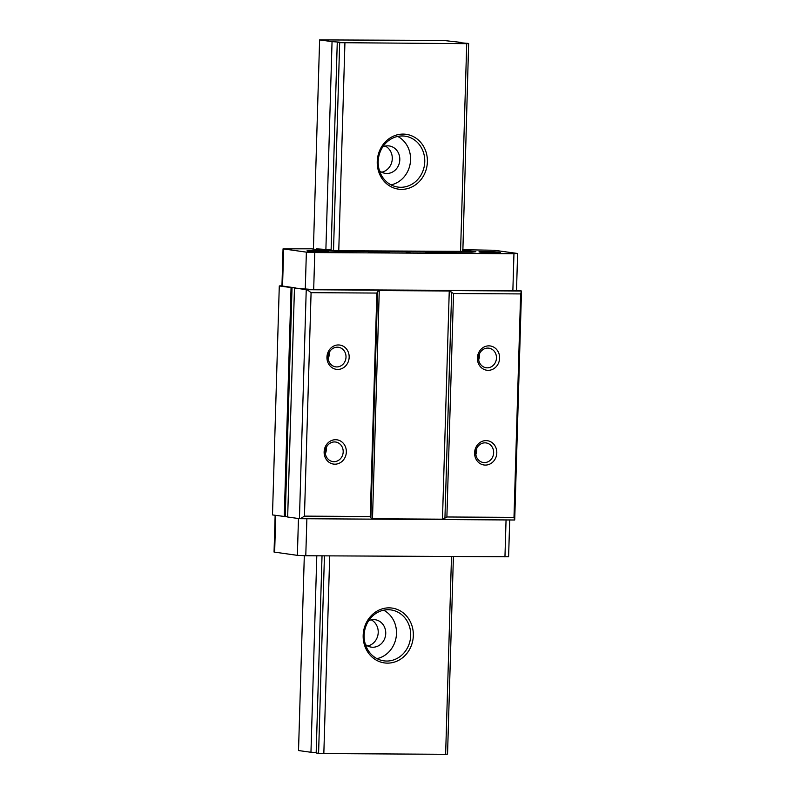 <?xml version="1.0" encoding="UTF-8"?>
<svg xmlns="http://www.w3.org/2000/svg" width="794" height="794" viewBox="0 0 794 794"><rect width="100%" height="100%" fill="white"/><g stroke="black" fill="none" stroke-linecap="round" stroke-linejoin="round"><path stroke-width="1.19" d="M499.317 252.234A10.679 0.536 1.7 0 0 487.337 251.579A10.679 0.536 1.7 0 0 478.971 251.857A10.679 0.536 1.7 0 0 479.973 252.125A10.679 0.536 1.7 0 0 491.952 252.77A10.679 0.536 1.7 0 0 500.319 252.492A10.679 0.536 1.7 0 0 499.317 252.234M382.172 251.877L382.182 251.629A10.679 0.536 -178.3 0 1 388.693 252.105A10.679 0.536 -178.3 0 1 389.695 252.363A10.679 0.536 -178.3 0 1 381.328 252.641A10.679 0.536 -178.3 0 1 369.349 251.986A10.679 0.536 -178.3 0 1 368.347 251.728A10.679 0.536 -178.3 0 1 369.18 251.549L336.636 251.351L326.126 250.844L311.417 248.82L283.051 248.85L281.949 285.959L294.177 287.726L292.033 287.617L285.235 516.596L287.388 516.705M439.489 252.224L472.043 252.164L475.864 251.738L462.505 249.902M382.182 251.629L426.497 251.887A10.679 0.536 1.7 0 0 425.663 252.075A10.679 0.536 1.7 0 0 426.666 252.333A10.679 0.536 1.7 0 0 438.645 252.988A10.679 0.536 1.7 0 0 447.012 252.71A10.679 0.536 1.7 0 0 446.01 252.442A10.679 0.536 1.7 0 0 439.499 251.966M308.022 251.093A10.679 0.536 -178.3 0 1 307.02 250.835A10.679 0.536 -178.3 0 1 315.397 250.557A10.679 0.536 -178.3 0 1 327.366 251.212A10.679 0.536 -178.3 0 1 328.369 251.47A10.679 0.536 -178.3 0 1 320.002 251.748A10.679 0.536 -178.3 0 1 308.022 251.093M406.23 252.254L409.992 252.323L406.23 252.254M488.141 370.332A12.257 11.086 -82.1 0 1 477.402 358.025A12.257 11.086 -82.1 0 1 488.876 345.856A12.257 11.086 -82.1 0 1 499.615 358.163A12.257 11.086 -82.1 0 1 488.141 370.332M487.794 348.09A9.885 8.942 97.9 0 0 478.584 357.32A9.885 8.942 97.9 0 0 486.156 367.751A9.885 8.942 97.9 0 0 487.208 367.83A9.885 8.942 97.9 0 0 496.429 358.6A9.885 8.942 97.9 0 0 488.856 348.159A9.885 8.942 97.9 0 0 487.794 348.09M485.333 465.086A12.257 11.086 -82.1 0 1 474.594 452.779A12.257 11.086 -82.1 0 1 486.057 440.61A12.257 11.086 -82.1 0 1 496.806 452.917A12.257 11.086 -82.1 0 1 485.333 465.086M484.985 442.844A9.885 8.942 97.9 0 0 475.775 452.074A9.885 8.942 97.9 0 0 483.338 462.505A9.885 8.942 97.9 0 0 484.4 462.574A9.885 8.942 97.9 0 0 493.62 453.344A9.885 8.942 97.9 0 0 486.047 442.913A9.885 8.942 97.9 0 0 484.985 442.844M334.879 464.182A12.257 11.086 -82.1 0 1 324.131 451.885A12.257 11.086 -82.1 0 1 335.604 439.707A12.257 11.086 -82.1 0 1 346.343 452.014A12.257 11.086 -82.1 0 1 334.879 464.182M334.532 441.94A9.885 8.942 97.9 0 0 325.312 451.171A9.885 8.942 97.9 0 0 332.885 461.602A9.885 8.942 97.9 0 0 333.946 461.681A9.885 8.942 97.9 0 0 343.157 452.451A9.885 8.942 97.9 0 0 335.594 442.02A9.885 8.942 97.9 0 0 334.532 441.94M337.341 347.186A9.885 8.942 97.9 0 0 328.13 356.417A9.885 8.942 97.9 0 0 335.693 366.848A9.885 8.942 97.9 0 0 336.755 366.927A9.885 8.942 97.9 0 0 345.976 357.697A9.885 8.942 97.9 0 0 338.403 347.266A9.885 8.942 97.9 0 0 337.341 347.186M337.688 369.438A12.257 11.086 -82.1 0 1 326.949 357.131A12.257 11.086 -82.1 0 1 338.413 344.953A12.257 11.086 -82.1 0 1 349.162 357.26A12.257 11.086 -82.1 0 1 337.688 369.438M311.933 251.053L321.282 251.509L319.267 251.222L322.572 251.112L314.166 250.805M373.259 251.946L384.901 252.155L375.493 251.698M491.029 252.512L495.516 252.284L488.211 251.837L483.774 252.075L491.029 252.512L484.886 252.214M437.722 252.72L441.216 252.353L431.579 252.423M319.079 251.48L312.935 251.192M380.405 252.383L374.262 252.085M442.109 252.492L437.911 252.73M439.876 252.74L437.921 252.462M495.416 252.274L491.218 252.522M493.173 252.522L491.218 252.254M462.515 249.723L494.285 250.259L517.013 253.405L513.956 253.733L314.781 252.552L306.375 252.145L283.051 248.85M517.609 253.554L516.507 290.664L313.68 289.661L294.465 288.043L307.169 289.731L521.509 291.011L516.517 290.316M509.698 519.961L508.607 556.763L305.779 555.75L297.373 555.353L274.049 552.058L275.141 515.296M285.235 516.596L272.491 514.929L279.289 285.949L281.949 285.761M328.2 358.858A9.885 8.942 97.9 0 0 329.014 352.923M304.449 516.13L370.232 516.517L376.862 293.065L311.079 292.668L304.449 516.13L300.38 518.71L514.711 519.991L521.509 291.011L520.626 293.919L453.523 293.522L449.255 290.991L379.264 290.574L377.607 291.547L376.862 293.065M325.391 453.612A9.885 8.942 97.9 0 0 326.205 447.677M316.409 249.505L316.429 248.85L325.887 249.445L332.051 41.625L339.862 42.171L337.261 42.35L331.098 250.16L338.76 250.745L462.842 251.361L468.639 43.452L458.426 42.578L461.016 42.4L460.996 42.916M325.887 249.445L331.108 249.644M370.232 516.517L370.887 517.886L372.495 518.77L442.476 519.187L446.893 516.983L513.996 517.38L514.711 519.991M284.262 516.557L291.061 287.577L292.033 287.617M306.236 289.671L299.437 518.651L287.666 517.033L294.465 288.043M307.169 289.731L311.079 292.668M520.626 293.919L513.996 517.38M300.38 518.71L299.437 518.651M291.061 287.577L279.289 285.949M453.523 293.522L446.893 516.983M475.844 454.515A9.885 8.942 97.9 0 0 476.658 448.57M478.653 359.761A9.885 8.942 97.9 0 0 479.477 353.826M295.636 287.924L294.177 287.726M316.429 248.85L337.162 251.043L466.842 251.817L469.512 251.529L462.485 250.735M322.116 250.289L322.136 249.634M324.081 250.567L324.101 249.902M469.492 252.145L469.512 251.529M322.463 251.112L316.31 250.815M383.79 252.006L377.646 251.718M389.07 607.857A27.681 25.041 97.9 0 0 363.176 635.349A27.681 25.041 97.9 0 0 387.432 663.129A27.681 25.041 97.9 0 0 413.327 635.647A27.681 25.041 97.9 0 0 389.07 607.857M388.177 609.723A25.706 23.244 97.9 0 0 364.218 633.721A25.706 23.244 97.9 0 0 383.899 660.846A25.706 23.244 97.9 0 0 386.658 661.045A25.706 23.244 97.9 0 0 410.617 637.046A25.706 23.244 97.9 0 0 390.936 609.921A25.706 23.244 97.9 0 0 388.177 609.723M365.409 644.48A13.845 12.515 97.9 0 0 371.314 647.13A13.845 12.515 97.9 0 0 372.793 647.239A13.845 12.515 97.9 0 0 385.695 634.317A13.845 12.515 97.9 0 0 375.105 619.707A13.845 12.515 97.9 0 0 373.617 619.598A13.845 12.515 97.9 0 0 368.704 620.66M403.134 134.097A27.681 25.041 97.9 0 0 377.239 161.589A27.681 25.041 97.9 0 0 401.496 189.369A27.681 25.041 97.9 0 0 427.39 161.887A27.681 25.041 97.9 0 0 403.134 134.097M402.24 135.963A25.706 23.244 97.9 0 0 378.281 159.961A25.706 23.244 97.9 0 0 397.963 187.086A25.706 23.244 97.9 0 0 400.712 187.285A25.706 23.244 97.9 0 0 424.671 163.286A25.706 23.244 97.9 0 0 404.99 136.161A25.706 23.244 97.9 0 0 402.24 135.963M379.472 170.72A13.845 12.515 97.9 0 0 385.378 173.37A13.845 12.515 97.9 0 0 386.857 173.479A13.845 12.515 97.9 0 0 399.759 160.557A13.845 12.515 97.9 0 0 389.159 145.947A13.845 12.515 97.9 0 0 387.68 145.838A13.845 12.515 97.9 0 0 382.768 146.9M322.027 555.85L316.171 752.99L318.583 753.317L324.438 555.86M316.796 555.82L310.96 752.265L316.191 752.474M333.51 250.497L339.673 42.678L337.261 42.35M329.699 555.899L323.833 753.575L445.633 754.3L451.498 556.624M460.56 251.47L466.723 43.66L468.639 43.452M339.673 42.678L466.723 43.66M344.924 42.936L338.76 250.745M453.404 556.634L447.548 754.092L445.633 754.3M461.016 42.4L443.32 40.425L319.615 39.908L313.412 249.088M332.051 41.625L319.615 39.908M304.31 555.731L298.524 750.548L310.96 752.265M323.833 753.575L318.583 753.317M381.706 172.209A13.845 12.515 97.9 0 0 392.147 160.328A13.845 12.515 97.9 0 0 385.308 146.076M391.025 184.863A25.706 23.244 97.9 0 0 410.3 162.839A25.706 23.244 97.9 0 0 397.715 136.419M367.642 645.969A13.845 12.515 97.9 0 0 378.083 634.088A13.845 12.515 97.9 0 0 371.255 619.836M376.961 658.623A25.706 23.244 97.9 0 0 396.236 636.599A25.706 23.244 97.9 0 0 383.661 610.179M321.223 251.5L323.466 251.251M382.559 252.393L384.792 252.145M441.107 252.353L434.963 252.055M494.414 252.145L488.26 251.847M432.809 252.045L430.576 252.293M486.117 251.837L483.883 252.075M442.476 519.187L449.255 290.991M451.647 291.984L444.928 518.333M379.264 290.574L372.495 518.77M370.887 517.886L377.607 291.547M504.954 556.941L506.056 519.941M305.779 555.75L306.881 518.75M297.373 555.353L298.465 518.522M274.645 552.207L275.736 515.385M283.647 248.998L282.545 286.118M306.375 252.145L305.273 289.254M314.781 252.552L313.68 289.661M513.956 253.733L512.855 290.852M325.342 251.758L317.709 250.844L310.027 251.301M386.668 252.651L379.046 251.738L371.354 252.194M497.292 252.78L489.66 251.877L481.978 252.323M443.985 252.988L436.363 252.085L428.671 252.542"/></g></svg>

